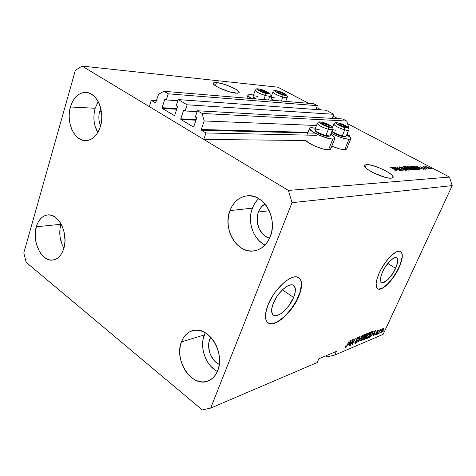 <?xml version="1.0" encoding="UTF-8"?>
<svg xmlns="http://www.w3.org/2000/svg" width="476" height="476" viewBox="0 0 476 476"><rect width="100%" height="100%" fill="white"/><g stroke="black" fill="none" stroke-linecap="round" stroke-linejoin="round"><path stroke-width="0.71" d="M349.64 136.743L349.937 136.011L348.67 135.987L349.937 136.011L346.921 134.405L349.937 136.011L349.64 136.743M316.403 135.303L206.001 132.965L203.758 139.42L305.854 140.509L203.758 139.42L149.291 106.594L151.273 100.353L155.575 102.876L151.273 100.353L156.539 100.716L151.273 100.353L149.291 106.594L203.758 139.42L206.001 132.965L316.403 135.303M331.766 133.566L331.022 133.548L331.766 133.566M314.957 133.137L201.461 130.263L206.001 132.965L201.461 130.263L201.247 129.508L307.984 132.346L201.205 129.728L201.461 130.263L314.957 133.137M348.182 127.604L348.509 126.8L347.218 126.747L348.509 126.8L346.724 121.029L202.032 113.437L204.192 120.952L201.247 129.508L204.192 120.952L316.475 125.503L204.192 120.952L202.032 113.437L346.724 121.029L342.738 118.946L197.415 110.759L202.032 113.437L197.415 110.759L342.738 118.946L346.724 121.029L348.509 126.8L348.182 127.604M333.033 126.17L331.189 126.098L333.033 126.17M195.303 116.983L197.415 110.759L195.303 116.983L196.374 117.614L196.588 118.357L196.511 117.739L195.303 116.983M193.78 126.61L196.588 118.357L193.78 126.61L193.214 126.896L193.78 126.61M195.963 120.19L180.951 119.571L193.375 126.943L180.951 119.571L180.743 118.833L196.201 119.488L180.707 119.048L180.951 119.571L195.963 120.19M184.629 110.712L183.474 110.646L180.743 118.833L183.474 110.646L183.879 110.313L183.474 110.646L184.629 110.712M197.118 111.64L185.081 110.973L184.028 110.361L185.081 110.973L197.118 111.64M332.218 118.351L333.837 114.299L187.145 104.791L185.081 110.973L187.145 104.791L178.191 99.591L326.042 110.23L333.837 114.299L187.145 104.791L178.191 99.591L326.042 110.23L333.837 114.299L332.218 118.351M176.162 105.737L178.191 99.591L176.162 105.737L177.203 106.35L177.411 107.082L177.334 106.469L176.162 105.737M174.716 115.234L177.411 107.082L174.716 115.234L174.168 115.519L174.716 115.234M176.691 109.254L162.31 108.433L174.323 115.567L162.31 108.433L162.108 107.713L176.917 108.57L162.072 107.921L162.31 108.433L176.691 109.254M165.898 99.704L164.726 99.621L162.108 107.713L164.726 99.621L165.124 99.288L164.726 99.621L165.898 99.704M177.816 100.739L166.279 99.93L165.261 99.335L166.279 99.93L177.816 100.739M315.885 109.498L317.367 105.702L168.266 93.82L166.279 99.93L168.266 93.82L317.367 105.702L313.559 103.709L163.917 91.291L168.266 93.82L163.917 91.291L313.559 103.709L317.367 105.702L315.885 109.498M158.615 94.224L163.917 91.291L158.615 94.224L155.563 102.876L158.615 94.224M293.615 297.476C289.557 307.799 278.281 318.051 273.712 315.314C271.052 313.625 270.915 309.608 273.301 303.277L276.502 297.137L278.561 294.192L283.166 289.146L287.807 285.868L289.908 285.059L291.752 284.838L293.27 285.219L294.412 286.171L295.406 289.616L295.239 291.966L293.615 297.476L288.539 306.217L286.379 308.835L281.81 313.041L279.573 314.475L275.592 315.707L274.009 315.451L272.784 314.606L271.612 311.286L271.713 308.93L273.301 303.277C277.365 292.716 288.873 282.446 293.264 285.213C295.983 287.004 296.102 291.092 293.615 297.476L282.446 289.819L293.615 297.476M395.645 268.321C392.111 276.348 384.507 284.118 381.692 282.452C379.842 281.185 380.11 277.722 382.496 272.082L385.179 267.125L390.195 260.806L393.426 258.307L395.972 257.641L396.865 258.034L397.728 260.164L396.609 265.977L393.039 273.123L388.178 279.293L383.596 282.47L381.472 282.327L380.83 281.542L380.508 278.686L380.854 276.717L382.496 272.082C386.054 263.912 393.777 256.112 396.502 257.802C398.382 259.146 398.097 262.651 395.645 268.321L387.767 263.496L395.645 268.321M377.587 288.718L377.748 288.807C382.055 291.324 393.569 279.519 398.936 267.381L399.108 267.488C393.741 279.626 382.228 291.431 377.926 288.92C375.118 287.01 375.516 281.774 379.128 273.206L381.014 269.398L385.691 262.014L390.921 255.951L395.842 252.167L397.948 251.316L399.697 251.209L401.036 251.834L401.911 253.161L402.303 255.124L402.202 257.641L400.572 263.948L395.169 274.729L387.839 284.053L385.364 286.29L380.901 288.92L379.086 289.2L377.647 288.759L376.647 287.599L376.123 283.291L376.635 280.299L379.128 273.206C384.537 260.741 396.324 248.865 400.441 251.441C403.297 253.512 402.857 258.861 399.108 267.488L398.936 267.381C402.541 259.111 403.083 253.815 400.56 251.501L400.56 251.501M267.887 322.752L268.422 323.067C275.443 327.208 292.484 311.625 298.648 296.036L298.851 296.173C292.68 311.762 275.64 327.351 268.625 323.216C264.602 320.675 264.382 314.606 267.97 305.009L272.879 295.572L276.044 291.05L283.125 283.333L286.742 280.447L290.217 278.371L293.406 277.175L296.197 276.889L298.476 277.508L300.172 279.001L301.225 281.292L301.611 284.279L301.332 287.849L298.851 296.173L294.168 305.062L291.205 309.335L284.541 316.766L281.078 319.664L274.497 323.258L271.629 323.805L269.196 323.466L267.304 322.222L266.03 320.128L265.441 317.23L265.572 313.654L267.97 305.009C274.152 288.849 291.734 273.23 298.345 277.443C302.498 280.203 302.671 286.445 298.851 296.173L298.648 296.036C302.26 286.909 302.308 280.792 298.779 277.686L298.779 277.692M236.019 93.195C228.385 92.731 210.939 84.859 213.236 82.949L216.509 82.521L215.402 85.734L216.509 82.521L222.905 83.901L230.336 86.567L236.405 89.655L238.672 91.451L239.065 92.713L237.488 93.242L229.557 91.844L219.531 88.036L215.699 85.924L213.504 84.121L213.272 82.901L216.509 82.521C224.315 83.151 241.154 90.761 239.041 92.743L236.019 93.195M391.284 178.185C384.406 179.107 361.427 167.939 364.467 165.22L366.395 164.559L365.211 167.362L366.395 164.559L368.067 164.631L372.506 165.517L380.622 168.379L388.124 172.223L391.558 174.722L393.081 176.739L392.426 177.953L389.648 178.155L385.155 177.304L373.957 173.074L369.055 170.372L365.675 167.838L364.33 165.868L364.491 165.19L366.395 164.559C373.553 163.917 395.717 174.668 392.98 177.536L391.284 178.185M269.583 238.232C260.158 236.042 254.279 222.06 258.438 212.004L269.243 210.743L258.438 212.004L259.884 209.053L261.788 206.525L264.971 203.954C262.026 205.721 259.848 208.405 258.438 212.004L257.498 215.271L257.272 222.25L259.23 228.962L263.079 234.424L265.554 236.417L269.583 238.232M100.561 125.95C98.609 121.207 98.336 116.275 99.74 111.17L101.37 111.247L99.74 111.17L100.775 108.463L99.091 114.109L98.853 117.179L99.026 120.261L100.561 125.95M64.98 238.613L64.308 232.948L64.98 238.613M219.269 364.426C211.118 360.945 206.221 347.777 209.791 339.15L211.868 338.495L209.791 339.15L210.713 337.175L208.964 342.089L208.625 345.261L209.452 351.841L210.588 355.007L214.093 360.493L216.33 362.611L219.269 364.426M213.807 369.078L210.553 365.979L207.744 362.236L205.477 357.982L203.835 353.376L202.871 348.599L202.627 343.815L203.115 339.198L205.263 332.742L204.305 334.92L181.427 341.899C183.665 336.08 187.3 332.361 192.322 330.743C207.78 324.876 225.755 352.484 217.687 370.661L218.99 366.127L219.525 361.189L219.269 356.042L218.234 350.895L216.455 345.963L214.01 341.435L210.999 337.496L207.554 334.295L203.805 331.956L199.908 330.564L196.017 330.165L192.28 330.755L188.829 332.308L185.807 334.753L183.308 337.99L181.427 341.899L180.231 346.32L179.75 351.098L180.011 356.06L180.999 361.016L182.677 365.8L184.985 370.221L187.847 374.124L191.162 377.361L194.803 379.806L198.641 381.359L202.526 381.948L206.322 381.538L209.868 380.145L213.028 377.807L215.67 374.6L217.687 370.661C215.58 375.826 212.361 379.277 208.018 381.008C192.054 388.071 173.645 360.267 181.427 341.899L204.305 334.92C199.295 347.212 205.882 365.818 217.377 371.405M60.892 224.267C58.732 232.663 59.732 240.636 63.885 248.186L62.106 244.622L60 236.542L60.047 228.177L60.892 224.267L36.325 226.79L60.892 224.267L61.005 223.893L60.892 224.267M63.778 248.567C61.594 255.237 58.03 259.045 53.086 259.991C41.817 262.324 31.571 241.647 36.325 226.79L35.206 235.09L36.283 243.736L39.407 251.471L41.602 254.63L44.125 257.153L46.88 258.944L49.766 259.92L52.675 260.045L55.49 259.301L58.108 257.712L60.422 255.326L62.338 252.238L63.778 248.567L64.677 244.45L64.998 240.047L63.879 231.122L62.487 226.951L60.607 223.202L58.31 220.031L55.698 217.544L52.878 215.848L49.956 214.997L47.047 215.015L44.268 215.902L41.715 217.603L39.49 220.055L37.675 223.155L36.325 226.79C38.526 219.68 42.304 215.735 47.665 214.938C58.631 213.129 68.728 233.841 63.778 248.567M95.164 108.26C92.862 117.036 93.73 125.129 97.776 132.542L94.986 125.819L94.135 121.487L93.885 117.007L94.23 112.544L95.164 108.26L70.43 106.981L95.164 108.26L98.187 101.566L95.164 108.26M100.412 126.455C97.336 135.499 92.409 140.212 85.626 140.604C74.25 141.092 65.748 121.957 70.43 106.981L69.502 111.408L69.163 116.025L69.436 120.654L70.305 125.134L71.739 129.293L73.685 132.977L76.077 136.059L78.826 138.409L81.836 139.938L84.99 140.587L88.179 140.313L91.273 139.123L94.153 137.052L96.699 134.178L98.818 130.597L100.412 126.455L101.424 121.91L101.799 117.144L101.531 112.354L100.62 107.725L99.109 103.453L97.062 99.698L94.557 96.616L91.707 94.325L88.619 92.903L85.418 92.409L82.235 92.844L79.183 94.183L76.38 96.372L73.935 99.317L71.924 102.893L70.43 106.981C73.524 97.39 78.73 92.54 86.055 92.433C97.056 92.534 105.273 111.699 100.412 126.455M258.789 198.617C255.987 201.134 253.851 204.311 252.375 208.155L229.956 210.594C233.442 201.854 239.196 196.933 247.228 195.826C263.633 193.31 278.145 218.567 270.213 236.75L271.701 231.675L272.332 226.261L272.082 220.733L270.951 215.307L268.994 210.214L266.292 205.65L262.954 201.806L259.123 198.819L254.957 196.808L250.614 195.838L246.276 195.939L242.105 197.088L238.256 199.236L234.87 202.288L232.068 206.126L229.956 210.594L228.593 215.533L228.034 220.751L228.29 226.064L229.361 231.282L231.199 236.209L233.74 240.672L236.905 244.503L240.576 247.55L244.616 249.698L248.883 250.858L253.214 250.977L257.451 250.031L261.419 248.05L264.959 245.098L267.934 241.284L270.213 236.75C266.917 244.569 261.776 249.24 254.785 250.751C237.631 254.755 222.244 229.248 229.956 210.594L252.375 208.155C247.062 221.364 253.214 239.523 265.031 245.027M251.518 98.562C248.746 96.914 247.585 95.724 248.026 94.992L250.751 94.581L253.518 95.021L249.412 94.54L247.99 95.051L248.418 96.277L251.518 98.562M269.505 100.055L268.613 99.52L269.505 100.055M330.653 148.94L329.69 149.714L328.505 149.833L332.843 139.057L328.505 149.833L330.534 149.238L334.854 138.534L332.843 139.057L329.297 138.576L319.569 135.362L313.018 132.007L309.668 129.139L309.489 128.472L310.596 127.723L315.415 128.199L311.822 127.669L309.608 128.181C307.097 130.293 326.155 139.254 332.843 139.057L334.741 138.659L334.717 137.451L330.731 134.28C333.95 136.219 335.324 137.641 334.854 138.534M346.635 148.917L345.796 149.595L344.695 149.714L348.967 139.29L344.695 149.714L346.528 149.172L350.776 138.814L348.967 139.29L343.476 138.284L336.264 135.714L331.153 133.226C338.037 136.808 343.975 138.831 348.967 139.29L350.705 138.897L350.586 137.731L346.772 134.762C349.878 136.63 351.211 137.981 350.776 138.814M202.288 409.913L26.198 262.365L23.8 252.94L75.357 70.335L82.068 66.087L288.385 190.424L449.445 177.066L347.551 123.689L449.445 177.066L288.385 190.424L292.026 202.663L210.666 408.093L202.288 409.913L26.198 262.365L23.8 252.94L75.357 70.335L82.068 66.087L277.883 87.197L82.068 66.087L288.385 190.424L292.026 202.663L452.2 185.598L292.026 202.663L210.666 408.093L317.177 362.557L210.666 408.093L202.288 409.913M327.244 356.851L325.834 355.846L327.244 356.851L334.747 355.042L383.156 334.348L452.2 185.598L449.445 177.066L452.2 185.598L383.156 334.348L334.747 355.042L327.244 356.851M337.978 118.679L333.105 116.126L337.978 118.679M321.181 109.879L316.659 107.511L321.181 109.879M308.627 103.304L277.883 87.197L308.627 103.304M396.103 167.814L401.25 170.581L394.42 167.13L401.441 169.789L396.681 167.016L403.118 170.473L396.103 167.814L403.118 170.473L396.681 167.016L401.441 169.789L394.42 167.13L401.25 170.581L396.103 167.814M405.29 169.289L406.379 170.271L404.255 169.944L402.744 169.254L405.171 169.944L405.594 169.849L405.177 169.444L400.905 168.171L399.156 166.909L401.149 167.219L402.41 167.802L400.197 167.231L400.554 167.814L405.29 169.289L401.322 168.153L399.971 167.296L402.41 167.802L399.138 166.921L400.179 167.82L404.951 169.319L405.356 169.944L402.744 169.254L406.076 170.349L406.403 170.247L405.29 169.289M403.469 166.683L408.765 170.146L400.982 166.802L407.813 169.754L403.469 166.683L407.813 169.754L400.982 166.802L408.402 170.164L403.469 166.683M411.502 170.033L407.575 168.718L404.683 166.683L405.861 166.683L408.985 167.921L411.353 169.319L411.811 169.867L411.502 170.033L411.514 169.462L409.574 168.224L404.695 166.66L406.98 168.409L411.502 170.033M417.012 169.712L413.763 168.706L410.609 166.909L410.264 166.41L410.925 166.308L414.197 167.481L416.839 169.01L417.303 169.551L417.012 169.712L417.006 169.147L415.078 167.933L410.276 166.38L412.549 168.111L417.012 169.712M419.784 168.409L415.81 166.076L423.384 169.295L420.897 168.343L419.784 168.409L420.897 168.343L423.384 169.295L416.137 166.059L419.784 168.409M431.197 168.331L432.077 168.79L431.197 168.331M344.695 149.714L339.198 148.78L331.784 146.138C337.216 148.423 341.518 149.613 344.695 149.714M328.505 149.833L322.716 148.875L315.255 146.245L308.751 142.865L305.854 140.509C308.418 144.008 323.204 150.095 328.505 149.833M329.707 147.233L330.421 148.107M429.043 167.635L430.744 168.796L429.56 168.724L425.728 166.618L429.043 167.635L425.74 166.552L427.377 167.754L430.554 168.926L429.043 167.635M428.257 168.498L429.138 168.962L428.257 168.498M425.526 167.808L427.537 169.051L423.039 166.689L424.08 167.046L423.61 166.624L424.211 166.719L425.526 167.808L424.211 166.719L423.604 166.63L424.08 167.046L423.039 166.689L427.537 169.051L425.526 167.808M426.044 168.623L426.93 169.087L426.044 168.623M424.747 168.409L425.645 169.164L424.497 169.045L423.2 168.498L424.806 168.879L424.532 168.486L421.825 167.725L420.51 166.868L421.879 166.999L422.777 167.397L421.397 167.1L421.653 167.469L424.747 168.409L420.522 166.826L421.302 167.475L424.532 168.486L424.806 168.879L423.2 168.498L425.431 169.224L424.747 168.409M417.654 167.766L419.927 169.289L418.642 169.569L412.371 166.243L414.322 166.326L417.654 167.766L413.924 166.237L412.371 166.243L418.642 169.569L419.927 169.414L417.654 167.766M413.341 168.784L414.554 169.676L413.18 169.89L406.849 166.517L408.932 166.642L413.341 168.784L410.383 167.26L406.849 166.517L413.18 169.89L414.542 169.736L413.341 168.784M396.585 169.694L392.492 167.225L400.471 170.628L397.835 169.623L396.585 169.694L397.835 169.623L400.471 170.628L392.861 167.207L396.585 169.694M396.734 170.896L393.914 169.837L395.949 170.253L390.588 167.314L396.692 170.468L396.734 170.896L395.366 169.67L390.963 167.296L395.865 170.194L393.914 169.837L396.734 170.896M317.177 362.557L318.825 358.797L336.371 351.401L334.747 355.042L336.371 351.401L318.825 358.797L317.177 362.557M352.716 340.495L350.092 345.618L352.9 339.382L353.317 339.209L352.639 343.529L355.257 338.412L352.454 344.624L352.044 344.797L352.716 340.495L352.044 344.797L352.454 344.624L355.257 338.412L352.639 343.529L353.317 339.209L352.9 339.382L350.092 345.618L350.479 345.457L352.716 340.495M357.416 341.149L355.685 343.309L355.036 343.493L354.894 342.631L355.596 341.613L355.524 342.738L356.774 341.798L357.161 340.703L356.221 340.37L356.363 339.412L357.559 337.597L358.642 337.05L358.541 338.501L358.125 338.739L358.327 337.93L357.881 337.859L356.679 339.43L357.649 340.054L357.416 341.149L357.524 339.912L356.643 339.685L357.946 337.835L358.244 337.799L358.125 338.739L358.541 338.501L358.696 337.073L358.261 337.115L356.435 339.245L356.334 340.471L357.077 340.614L357.03 341.328L355.816 342.69L355.489 342.72L355.596 341.613L355.179 341.851L354.983 343.476L355.459 343.422L354.822 342.988L355.459 343.422L357.416 341.149L357.155 340.971L357.416 341.149M362.343 335.503L358.041 342.268L359.749 336.568L360.136 336.407L358.541 341.482L362.343 335.503L358.541 341.482L360.136 336.407L359.749 336.568L358.041 342.268L362.343 335.503M361.201 341L360.719 341.006L360.588 340.489L361.451 337.972L362.885 335.723L364.455 334.693L364.259 336.752L362.29 340.108L361.201 341L362.67 339.632L364.027 337.294L364.473 334.705L361.177 338.543L360.588 340.489L360.766 341.042L361.201 341L360.582 340.578L361.201 341M367.044 338.537L366.574 338.543L366.449 338.025L367.317 335.532L369.138 332.873L370.423 332.48L369.947 334.61L368.109 337.657L367.044 338.537L368.483 337.192L369.822 334.884L370.28 332.313L367.044 336.098L366.449 338.025L366.627 338.579L367.044 338.537L366.449 338.133L367.044 338.537M372.916 334.563L375.6 330.058L373.94 335.568L373.577 335.723L374.094 334.069L372.916 334.563L374.094 334.069L373.577 335.723L373.94 335.568L375.6 330.058L372.916 334.563M383.531 330.856L382.811 331.832L383.531 330.856M383.353 329.856L382.192 331.808L381.08 332.468L381.425 330.85L382.668 328.732L383.763 328.089L383.519 329.481L383.448 328.071L381.514 330.659L381.133 332.51L383.353 329.856M380.407 332.171L379.675 333.152L380.407 332.171M379.723 331.344L378.355 333.706L380.33 329.422L380.675 329.279L380.36 329.963L381.252 329.029L379.723 331.344L381.33 329.13L380.36 329.963L380.675 329.279L380.33 329.422L378.355 333.706L379.723 331.344M378.099 333.14L377.367 334.122L378.099 333.14M377.45 333.033L376.165 334.682L375.629 334.759L375.707 333.991L376.189 333.503L376.302 334.14L376.891 333.581L377.159 332.926L376.552 332.67L376.641 331.992L378.295 330.261L378.253 331.213L377.873 331.433L377.765 330.921L377.046 331.73L377.67 332.188L377.45 333.033L377.581 332.099L377.087 331.629L377.765 330.921L377.873 331.433L378.253 331.213L378.349 330.279L378.039 330.308L376.7 331.861L377.057 333.283L376.302 334.14L376.189 333.503L375.802 333.73L375.683 334.801L375.992 334.765L375.588 334.491L375.992 334.765L377.45 333.033L376.641 332.492L377.45 333.033M372.595 333.7L370.768 336.651L368.9 337.692L371.655 331.677L373.238 331.272L372.595 333.7L373.16 331.189L371.655 331.677L368.9 337.692L369.911 337.264L369.287 336.847L369.911 337.264L372.595 333.7M366.056 337.454L364.753 339.34L363.105 340.138L365.877 334.051L367.478 333.7L366.056 337.454L367.377 333.545L365.877 334.051L363.105 340.138L364.188 339.68L363.521 339.221L364.188 339.68L366.056 337.454M348.45 344.797L351.27 340.048L349.652 345.802L349.247 345.975L349.759 344.249L348.45 344.797L349.759 344.249L349.247 345.975L349.652 345.802L351.27 340.048L348.45 344.797M345.582 347.587L345.183 347.397L345.641 345.975L346.07 345.725L345.82 346.867L346.468 346.314L349.301 340.864L346.599 346.599L345.582 347.587L347.379 345.13L349.301 340.864L346.534 346.207L345.79 346.855L346.07 345.725L345.641 345.975L345.183 347.397L345.582 347.587M381.853 330.517L383.156 328.684L382.877 328.5L383.311 328.672L382.996 330.041L381.692 331.873L381.651 330.38L381.49 331.832L382.139 331.48L383.329 328.684L381.853 330.517M380.604 329.588L380.919 329.797L380.604 329.588M376.51 332.54L376.944 332.825L376.51 332.54M377.462 330.719L377.765 330.921L377.462 330.719M376.867 331.832L376.617 332.54L376.867 331.832M373.577 333.724L374.094 334.069L373.577 333.724M373.351 333.819L374.993 330.647L374.303 333.42L373.172 333.7L374.303 333.42L375.147 330.749L373.351 333.819M372.428 331.361L372.351 331.665L372.428 331.361M369.578 336.841L371.464 332.087L372.286 331.992L371.762 331.635L372.714 331.909L372.101 331.498L372.714 331.909L372.25 333.837L371.441 335.354L370.185 336.586L369.358 336.693L370.786 336.199L371.976 334.402L372.797 332.093L371.685 332.236L369.578 336.841M369.632 332.474L369.56 332.837L369.632 332.474M367.401 335.955L369.56 333.051L369.203 332.813L369.846 333.027L369.471 335.015L367.365 337.835L367.061 337.865L367.18 335.806L367.008 337.823L368.228 337.097L369.555 334.842L369.941 333.123L368.829 333.622L367.401 335.955M366.972 334.568L365.979 334.009L366.937 334.271L366.817 334.985L366.115 335.961L365.086 336.431L365.687 334.461L366.514 334.366L364.86 336.282L366.115 335.961L366.972 334.563M363.795 339.275L364.539 336.99L365.437 336.865L364.794 336.425L365.818 336.794L364.908 338.745L363.795 339.275L364.908 338.745L365.693 337.615L365.806 336.788L364.765 337.145L363.795 339.275M363.825 334.854L363.753 335.235L363.825 334.854M360.897 340.102L360.6 340.316L360.897 340.102M361.546 338.394L363.735 335.449L363.372 335.205L364.033 335.425L363.67 337.43L361.522 340.292L361.213 340.316L361.314 338.24L361.159 340.28L362.403 339.537L363.747 337.252L364.128 335.52L362.992 336.032L361.546 338.394M357.077 340.614L356.185 340.013M356.179 340.221L356.649 340.536L356.179 340.221M357.577 337.585L357.946 337.835L357.577 337.585M356.34 339.477L356.643 339.685L356.34 339.477M356.827 339.84L356.679 340.34L356.827 339.84M355.173 342.506L354.87 342.72L355.173 342.506M352.282 343.279L352.639 343.529L352.282 343.279M352.109 344.386L352.454 344.624L352.109 344.386M349.223 343.88L349.759 344.249L349.223 343.88M348.908 344.011L350.622 340.667L349.961 343.571L348.712 343.88L349.961 343.571L350.788 340.78L348.908 344.011M269.785 96.348L271.237 96.634L269.785 96.348M427.692 167.736L426.55 166.826L430.012 168.558L427.627 167.885L430.018 168.522L427.269 166.993L426.466 166.933L427.692 167.736M424.068 167.04L424.211 166.719L424.068 167.04M419.16 168.016L416.619 166.41L420.058 167.969L419.868 168.403L420.058 167.969L419.088 168.183L420.058 167.969L416.619 166.41L419.16 168.016M413.097 166.636L413.293 166.201L413.097 166.636M413.763 166.6L413.924 166.237L413.763 166.6M418.243 169.159L413.436 166.618L414.596 166.63L417.309 167.784L419.118 169.045L418.624 169.563L418.82 169.129L418.243 169.159L419.011 168.831L416.988 167.611L414.745 166.665L413.436 166.618L418.243 169.159M410.383 166.689L410.556 166.291L410.383 166.689M416.756 169.706L417.006 169.147L416.756 169.706M412.906 168.099L411.08 166.749L413.162 167.195L416.47 169.254L416.149 169.593L412.835 168.26L416.482 169.182L412.335 166.886L411.091 166.892L412.906 168.099M407.67 166.957L407.89 166.463L407.67 166.957M411.216 168.254L413.721 169.373L413.269 169.884L413.465 169.432L410.485 168.456L411.199 168.254L410.556 168.29L412.71 169.64L413.555 169.141L411.199 168.254M409.818 167.897L407.932 166.892L410.145 167.332L410.723 167.802L410.437 168.433L410.711 167.814L410.229 168.32L410.431 167.861L409.747 168.064L410.711 167.814L410.282 167.409L407.932 166.892L409.818 167.897M404.802 166.981L404.987 166.558L404.802 166.981M411.264 170.033L411.514 169.462L411.264 170.033M407.343 168.397L405.51 167.028L407.629 167.481L410.961 169.569L410.627 169.92L410.752 169.635L407.266 168.564L410.972 169.492L406.79 167.165L405.522 167.171L407.343 168.397M405.225 170.247L405.356 169.944L405.225 170.247M399.269 167.219L399.441 166.832L399.269 167.219M395.949 169.278L393.349 167.576L396.954 169.224L396.758 169.682L396.954 169.224L395.865 169.468L396.954 169.224L393.349 167.576L395.949 169.278M257.224 200.158L254.47 203.853L252.375 208.155L251.03 212.909L250.465 217.937L250.709 223.054L251.745 228.069L253.541 232.812L256.029 237.096L259.123 240.773L262.716 243.694M268.994 323.317L271.427 323.662L274.295 323.115L277.49 321.716L284.345 316.623L291.009 309.192L296.548 300.487L300.195 291.728L301.409 284.148L301.022 281.155L299.963 278.865M378.908 289.093L382.847 287.825L387.666 283.94L392.658 278.055L397.115 271.022L400.399 263.841L402.024 257.54L402.131 255.017L401.732 253.053L400.857 251.727M323.323 123.314L322.496 122.975L324.174 123.581L322.496 122.975L321.889 123.397L324.406 125.021L327.369 126.104L329.529 126.194L327.839 124.766L324.007 123.248L329.142 125.599L328.88 126.378L325.4 125.444L322.198 123.736L322.859 124.206L322.198 123.736L322.496 122.975L322.198 123.736L322.496 122.975L323.323 123.314M314.999 130.138L315.314 130.817C316.57 132.596 319.89 134.315 325.269 135.975L325.893 135.523C319.926 133.685 316.248 131.781 314.856 129.811C314.832 128.996 316.29 128.954 319.241 129.692M328.291 126.89C321.455 125.123 316.1 120.505 323.103 122.481L328.672 124.641L331.016 126.104L331.582 127.092L328.291 126.89L322.645 124.7L319.735 122.499L320.568 122.046L323.103 122.481C329.779 124.2 335.3 128.823 328.291 126.89L328.375 129.299L328.291 126.89M317.278 123.462C318.337 125.349 322.038 127.294 328.375 129.299C322.038 127.294 318.337 125.349 317.278 123.462L314.916 129.472C315.427 131.334 319.087 133.351 325.893 135.523L328.375 129.299L325.893 135.523C328.291 136.13 329.713 136.196 330.154 135.725L332.629 129.549C332.194 130.002 330.778 129.918 328.375 129.299L332.415 129.71M332.694 129.383L332.629 129.549C333.39 128.341 332.617 126.991 330.308 125.497L322.93 122.386C317.736 121.505 319.164 121.701 317.343 123.29L317.361 123.272M328.946 136.291L326.435 136.243L321.252 134.613L317.575 132.81L315.308 130.793M330.219 135.553L329.803 135.94L325.893 135.523L325.269 135.975L328.803 136.35L329.803 135.94M328.047 126.265L328.88 126.378L329.142 125.599L325.959 123.903L324.174 123.581L325.959 123.903L329.142 125.599L328.88 126.378L328.047 126.265M328.839 126.372L329.142 125.599L328.839 126.372M325.358 125.426L325.959 123.903L325.358 125.426M261.175 90.154L260.354 89.815L262.026 90.434L260.354 89.815L259.545 90.101L261.735 91.529L264.579 92.576L266.893 92.796L265.543 91.576L261.895 90.131L266.673 92.314L266.126 92.891L262.663 91.927L259.771 90.38L260.437 90.856L259.771 90.38L260.354 89.815L259.771 90.38L260.354 89.815L261.175 90.154M255.207 90.345L253.113 96.14C252.833 96.723 253.958 97.669 256.493 98.978C254.404 97.907 253.256 97.056 253.059 96.426C253.077 95.658 254.666 95.688 257.813 96.509M253.202 96.729L255.13 98.859L253.595 97.574M261.038 89.399L261.175 89.476C267.839 91.279 272.26 95.236 265.316 93.242L259.932 91.154L257.516 89.25L259.301 89.048L262.246 89.803L268.535 92.832L268.94 93.445L268.47 93.742L265.316 93.242L265.316 95.498C268.214 96.265 269.779 96.354 270.011 95.759L269.951 95.896C269.487 96.331 267.94 96.2 265.316 95.498L263.823 99.585L265.316 95.498C259.414 93.611 256.046 91.88 255.213 90.303C256.046 91.88 259.414 93.611 265.316 95.498L265.316 93.242C258.492 91.398 254.243 87.459 261.175 89.476L260.884 89.399M265.739 92.844L266.673 92.314L263.793 90.779L262.026 90.434L263.793 90.779L266.673 92.314L265.739 92.844M263.287 92.16L263.793 90.779L263.287 92.16M260.063 90.601L260.354 89.815L260.063 90.601M278.65 91.892L277.859 91.559L279.46 92.16L277.859 91.559L277.145 91.844L279.317 93.236L282.875 94.45L284.237 94.456L282.863 93.266L279.329 91.868L283.988 93.986L283.535 94.551L280.221 93.617L277.383 92.118L277.919 92.505L277.383 92.118L277.859 91.559L277.383 92.118L277.859 91.559L278.65 91.892M272.932 92.041L270.856 97.669C270.594 98.229 271.731 99.157 274.259 100.448C272.153 99.383 271.005 98.544 270.802 97.931C270.82 97.223 272.302 97.253 275.253 98.032M270.933 98.199L272.891 100.335L271.237 98.77M273.004 91.868L272.986 91.886C273.004 90.47 274.83 90.226 278.466 91.154L278.591 91.231C284.963 92.969 289.473 96.824 282.815 94.902L277.609 92.874L275.17 91.017L276.806 90.815L279.62 91.541L285.773 94.486L286.207 95.081L285.802 95.373L282.815 94.902L282.839 97.086C285.57 97.812 287.034 97.901 287.224 97.342L287.171 97.479C286.748 97.883 285.303 97.747 282.839 97.086L281.364 101.037L282.839 97.086C277.109 95.242 273.807 93.552 272.932 92.017C273.807 93.552 277.109 95.242 282.839 97.086L282.815 94.902C276.3 93.117 271.951 89.28 278.591 91.231L278.299 91.148M283.19 94.51L283.988 93.986L281.155 92.493L279.46 92.16L281.155 92.493L283.988 93.986L283.19 94.51M280.673 93.79L281.155 92.493L280.673 93.79M277.597 92.279L277.859 91.559L277.597 92.279M339.638 124.052L338.847 123.724L340.447 124.313L338.847 123.724L338.317 124.141L340.816 125.712L343.672 126.759L345.689 126.842L343.987 125.456L340.28 123.992L345.278 126.265L345.1 127.021L341.774 126.122L338.638 124.468L339.144 124.831L338.638 124.468L338.847 123.724L338.638 124.468L338.847 123.724L339.638 124.052M345.07 136.618L342.75 136.564L337.77 134.988L334.182 133.244L331.909 131.34C333.295 133.072 336.532 134.726 341.631 136.303L342.256 135.868C337.752 134.541 334.342 132.947 332.016 131.084C334.342 132.947 337.752 134.541 342.256 135.868L344.701 129.853L344.6 127.52C338.067 125.819 332.664 121.344 339.37 123.248L345.677 125.831L347.682 127.711L344.6 127.52L339.144 125.402L336.229 123.266L336.966 122.832L339.37 123.248C345.743 124.902 351.3 129.389 344.6 127.52L344.701 129.853C338.079 127.699 334.479 125.753 333.902 124.01L332.504 127.491M332.563 129.71L335.55 130.222M333.837 124.176C334.937 125.997 338.555 127.889 344.701 129.853L342.256 135.868C344.505 136.445 345.832 136.511 346.236 136.082L348.67 130.109C348.277 130.525 346.95 130.436 344.701 129.853L348.468 130.257M348.729 129.966L348.67 130.109C350.497 127.788 344.112 124.534 339.198 123.153C334.348 122.338 335.586 122.463 333.902 124.01M346.296 135.934L345.921 136.279L342.256 135.868L341.631 136.303L344.945 136.671L345.921 136.279M344.356 126.925L345.1 127.021L345.278 126.265L342.161 124.623L340.447 124.313L342.161 124.623L345.278 126.265L345.1 127.021L344.356 126.925M344.975 127.009L345.278 126.265L344.975 127.009M341.584 126.045L342.161 124.623L341.584 126.045M272.944 314.767L273.712 315.314M381.383 282.262L381.692 282.452M213.236 82.949L213.123 83.276M364.467 165.22L364.336 165.529M247.919 95.295L246.883 98.175M383.311 328.672L382.948 328.428M381.52 331.873L381.127 331.611M376.088 334.146L375.737 333.908M377.105 332.867L376.51 332.474M377.938 330.897L377.545 330.642M369.846 333.027L369.34 332.688M367.026 337.835L366.532 337.502M366.937 334.271L366.33 333.866M365.818 336.794L365.211 336.383M364.033 335.425L363.515 335.074M361.171 340.292L360.665 339.947M355.447 342.69L354.971 342.369M358.244 337.799L357.726 337.448M356.691 339.781L356.316 339.525M345.79 346.855L345.386 346.576M309.489 128.484L306.901 135.101M424.943 168.837L424.806 169.141M419.118 169.045L418.892 169.557M411.068 166.779L410.907 167.135M416.47 169.254L416.304 169.635M410.723 167.802L410.443 168.433M405.493 167.058L405.332 167.427M410.961 169.569L410.788 169.956M405.588 169.873L405.403 170.289M399.959 167.326L399.828 167.623M396.086 170.45L395.949 170.759M268.452 99.966L269.951 95.896C271.469 93.391 265.471 90.69 261.044 89.405C255.124 88.358 257.165 88.655 255.273 90.166M278.466 91.154L284.339 93.492C286.028 94.337 288.182 96.319 287.171 97.479L285.695 101.4"/></g></svg>
